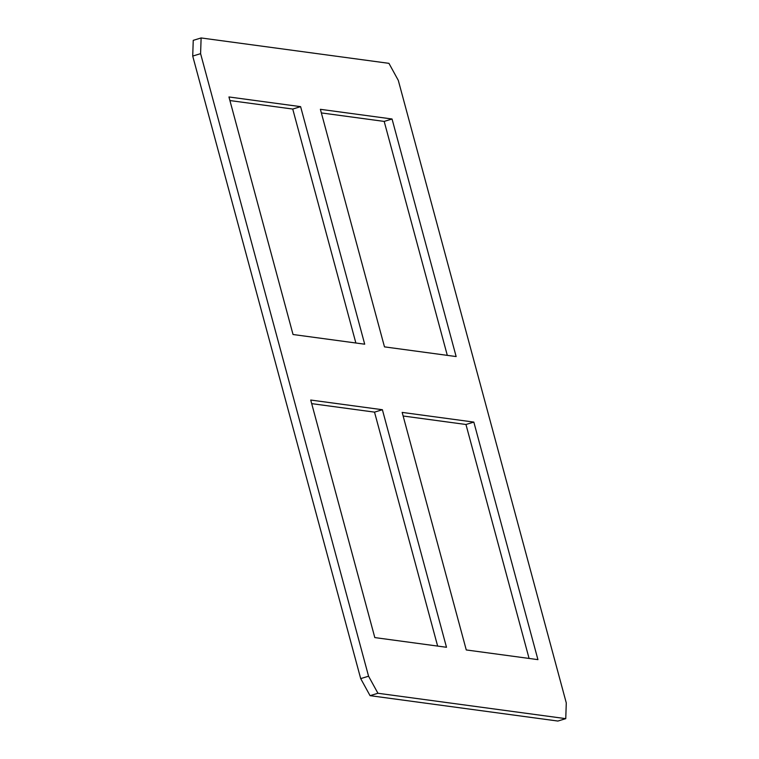 <?xml version="1.0" encoding="UTF-8"?>
<svg xmlns="http://www.w3.org/2000/svg" width="759" height="759" viewBox="0 0 759 759"><rect width="100%" height="100%" fill="white"/><g stroke="black" fill="none" stroke-linecap="round" stroke-linejoin="round"><path stroke-width="1.14" d="M446.491 647.275L374.813 637.588L310.725 400.04L382.394 409.727L446.491 647.275M437.639 646.08L374.519 412.128L311.693 403.636M374.519 412.128L382.394 409.727M473.834 422.089L537.932 659.637L466.263 649.951L402.166 412.403L473.834 422.089L465.96 424.49L403.133 415.998M529.08 658.442L465.96 424.49M300.611 106.649L364.709 344.197L293.04 334.51L228.943 96.962L300.611 106.649L292.737 109.049L229.92 100.558M355.867 343.002L292.737 109.049M392.052 119.002L456.15 356.559L384.481 346.872L320.383 109.315L392.052 119.002L384.187 121.412L321.361 112.92M447.307 355.364L384.187 121.412M370.06 695.661L557.884 721.05L565.759 718.65L377.935 693.261L370.06 695.661L360.696 678.612L192.72 56.071L193.241 40.35L201.116 37.95L388.94 63.339L398.304 80.388L566.28 702.929L565.759 718.65M377.935 693.261L368.57 676.212L360.696 678.612M368.57 676.212L200.594 53.661L192.72 56.071M200.594 53.661L201.116 37.95"/></g></svg>
